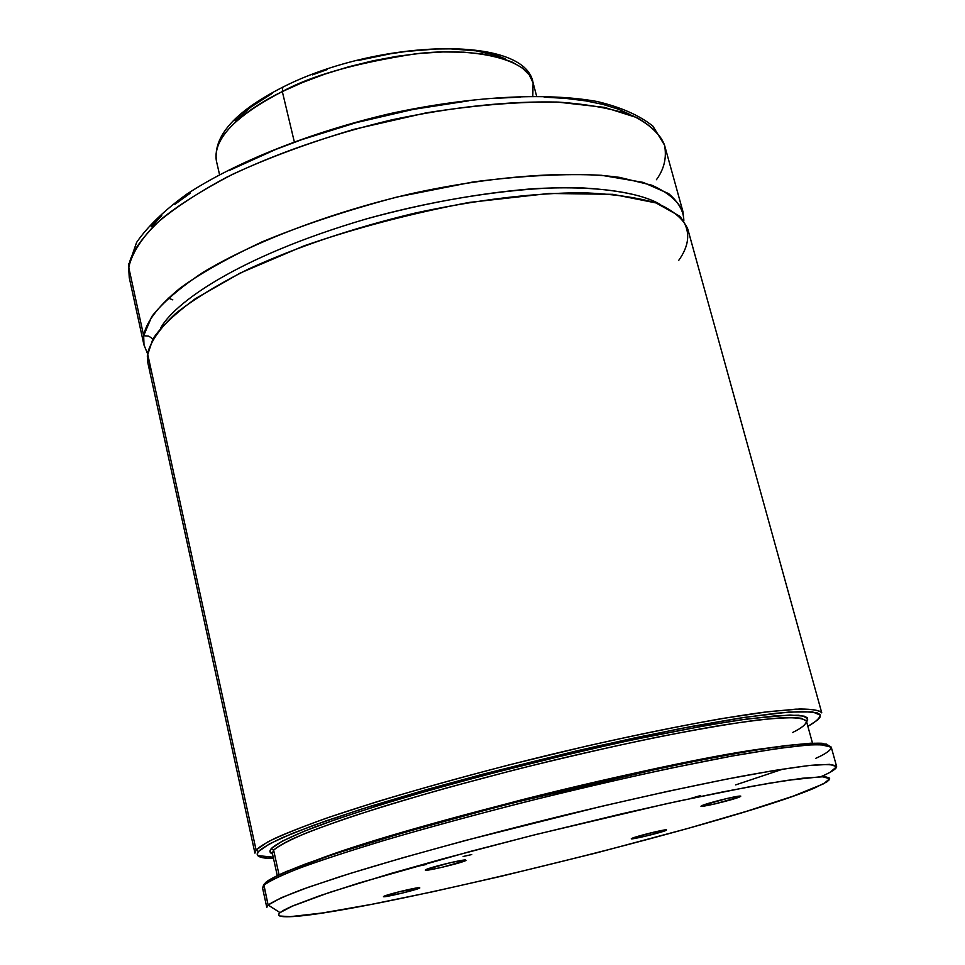 <?xml version="1.0" encoding="UTF-8"?>
<svg xmlns="http://www.w3.org/2000/svg" width="965" height="965" viewBox="0 0 965 965"><rect width="100%" height="100%" fill="white"/><g stroke="black" fill="none" stroke-linecap="round" stroke-linejoin="round"><path stroke-width="1.45" d="M678.636 260.49C688.515 246.811 692.291 231.166 679.674 216.16L655.983 202.927L612.884 194.327L549.049 193.458L468.99 202.457C410.523 213.591 355.506 228.066 303.963 245.882L240.394 272.962L195.473 298.619C174.388 314.192 160.19 327.654 152.88 339.017L147.295 355.916L148.031 363.54L151.409 371.091M160.504 328.389C172.94 304.542 234.869 257.486 366.398 218.91C423.382 203.35 478.254 193.338 530.991 188.887C596.973 184.894 640.326 192.65 660.567 204.64C645.078 195.28 617.19 189.61 576.877 187.62C519.966 186.74 440.076 198.271 366.398 218.91C234.869 257.486 172.94 304.542 160.504 328.389M666.272 830.31L653.763 832.192L632.003 838.332C635.573 836.45 663.329 829.562 666.453 829.767L666.272 830.31C661.278 832.759 626.623 840.925 631.785 838.428L644.632 836.402L666.272 830.31M419.835 887.957L419.305 887.619L419.835 887.957C416.964 889.983 379.607 898.729 383.781 896.389L383.974 896.28C386.881 894.507 416.241 887.354 419.594 887.607L397.496 892.191L383.612 896.642L402.61 893.023L419.835 887.957M465.95 860.43L462.657 860.237L449.413 862.915L425.987 869.622C429.654 867.426 461.367 859.67 465.6 859.936L465.95 860.43C462.223 863 420.595 872.674 425.722 869.767L429.244 869.899L442.392 867.233L465.95 860.43M739.974 796.788L738.961 796.149L739.974 796.788L740.782 796.113L738.563 796.197L726.766 798.55L701.965 805.618C706.416 803.314 736.319 795.836 740.227 796.053L739.974 796.788C733.665 799.876 695.355 808.851 701.664 805.775L703.618 806.161L715.355 803.809L739.974 796.788M147.512 353.624L143.894 344.686L143.676 335.724L148.743 336.146L152.916 338.956L148.743 336.146L143.676 335.724L144.002 345.168L129.25 277.63L128.755 263.795L129.25 277.63L128.55 265.58L136.584 242.432C147.621 226.437 164.352 210.346 186.8 194.134C235.967 161.915 310.682 132.121 390.089 113.617C469.557 96.343 545.334 92.121 597.178 101.518C621.134 107.26 639.723 115.498 652.967 126.21L664.535 145.16C659.71 133.701 649.083 123.882 632.69 115.716C612.98 108.731 588.119 104.196 558.084 102.085C508.676 100.915 453.2 106.85 391.657 119.877C330.151 134.642 275.254 153.712 226.968 177.09C197.813 192.686 174.038 208.356 155.667 224.109C140.721 239.549 131.747 253.976 128.743 267.389L143.676 335.724L128.743 267.389C129.431 255.351 140.082 239.404 160.721 219.574C177.862 205.533 201.709 190.491 232.251 174.46C267.184 158.212 307.811 143.158 354.131 129.286L426.084 112.869C474.466 105.221 518.145 101.614 557.107 102.049L604.5 107.368L637.045 117.658C651.797 126.222 660.965 135.389 664.535 145.16C666.875 157.609 664.173 169.128 656.417 179.719M682.991 211.781C678.407 201.287 667.997 192.421 651.761 185.196L619.566 177.379C568.204 170.347 491.209 176.028 410.125 193.941C329.065 212.963 252.528 242.336 202.457 272.745C179.683 287.92 162.796 302.491 151.807 316.472L143.676 335.724C145.679 323.926 155.546 308.221 180.262 288.016C199.9 273.698 227.065 258.355 261.78 241.986C301.345 225.472 346.411 210.491 396.977 197.041L473.14 181.951C522.596 175.618 565.381 173.398 601.497 175.292L643.028 182.349L668.673 193.627C678.805 202.445 683.859 211.54 683.835 220.901L682.991 211.781L664.535 145.16M821.758 712.858L687.768 229.019C683.244 218.766 672.895 210.153 656.695 203.169C637.141 197.355 612.341 193.881 582.293 192.735C532.789 192.94 476.987 199.731 414.902 213.12C352.804 228.078 297.244 246.763 248.222 269.175C218.585 284.036 194.363 298.836 175.558 313.565C160.202 327.919 150.866 341.188 147.536 353.395L256.099 850.032L267.365 842.131C280.731 835.485 300.199 827.572 325.784 818.404C381.573 799.225 464.334 775.619 549.917 754.751C635.332 734.256 714.281 718.72 764.678 712.134L795.582 709.178C810.504 708.817 819.225 710.047 821.758 712.858C820.154 710.361 812.759 709.082 799.599 709.01L768.719 711.627L721.724 718.587C682.219 725.596 637.081 734.787 586.334 746.162L509.894 764.69C460.076 777.681 415.903 789.997 377.375 801.613L330.211 816.873C305.628 825.582 287.136 832.771 274.711 838.44C264.977 843.362 258.765 847.222 256.099 850.032L147.536 353.395L147.814 362.647L254.941 853.132L256.099 850.032L258.463 851.54C261.636 848.283 269.826 843.567 283.034 837.367L313.613 825.292L361.26 809.177L427.495 789.334C480.751 774.557 537.372 760.143 597.371 746.114L679.517 728.744L744.932 717.309L788.863 712.061L812.506 711.88L820.322 715.113C819.587 718.394 815.437 722.146 807.862 726.343L817.789 719.926L820.226 716.899L819.973 714.486L816.909 712.749L802.18 711.446L775.884 713.256L738.514 718.286L691.302 726.488L636.237 737.562L575.984 751.035L482.85 774.195L423.792 790.395L370.777 806.173L326.315 820.769L292.214 833.483L269.5 843.856L258.463 851.54L256.099 850.032L254.941 853.132M273.626 850.153L271.262 848.645C275.206 844.508 287.461 837.765 314.988 827.005C336.568 819.02 365.651 809.43 402.26 798.212C443.586 786.137 489.834 773.677 541.003 760.818L616.792 743.231C665.102 733.002 706.054 725.27 739.636 720.035L777.054 715.644L798.538 715.234C806.028 716.525 808.718 718.72 806.619 721.808L807.705 720.059L807.319 717.791L804.255 716.175L789.925 715.005L748.008 718.853L707.405 725.222L631.424 740.071L574.163 752.881L485.685 774.883L429.546 790.263L379.064 805.28L336.64 819.176L303.975 831.323L282.07 841.251L271.262 848.645L273.626 850.153L272.347 853.241L273.626 850.153L279.042 874.748L273.626 850.153C276.316 847.511 282.371 843.868 291.768 839.224C303.698 833.881 321.357 827.114 344.746 818.923C372.164 809.804 406.217 799.454 446.904 787.862L514.381 769.937C562.836 757.887 609.591 747.139 654.632 737.682C696.163 729.528 730.24 723.678 756.862 720.131C778.586 717.851 793.387 717.224 801.264 718.25L806.414 721.072C804.038 718.479 795.836 717.381 781.795 717.779C764.376 719.106 741.566 722.049 713.352 726.621C666.501 734.835 612.498 746.21 551.353 760.77C489.918 775.836 434.021 791.035 383.636 806.366C352.949 816.052 327.412 824.834 307.027 832.686C289.995 839.852 278.861 845.678 273.626 850.153M792.615 732.483C801.662 728.105 806.27 724.305 806.414 721.072L812.494 743.134M272.504 853.989C269.585 852.783 269.175 850.997 271.262 848.645L269.959 851.251L272.504 853.989M315.579 860.442C401.971 826.474 679.264 757.839 771.53 747.61C727.043 752.99 625.139 773.628 523.862 799.285C420.402 826.197 350.983 846.595 315.579 860.442M689.866 798.682L700.59 795.546M735.644 784.895L783.11 769.045M828.633 745.378L822.108 743.267C812.916 742.857 796.342 744.232 772.374 747.405C743.255 751.94 706.464 758.779 662.038 767.959L514.104 802.651C465.239 815.353 421.994 827.234 384.36 838.283C351.176 848.428 324.855 857.017 305.386 864.037C281.454 873.277 268.101 879.561 265.327 882.903L263.807 885.315C267.631 881.745 279.235 875.786 304.88 866.148C324.903 858.971 352.02 850.189 386.205 839.803C424.962 828.477 469.352 816.354 519.387 803.423C571.171 790.54 621.171 778.876 669.384 768.454L731.735 756.102L778.707 748.345L809.454 744.884C822.518 744.413 829.791 745.185 831.275 747.224C830.925 750.227 825.702 753.954 815.618 758.394M830.238 772.205L836.631 766.68L829.707 764.34L808.742 765.547L773.833 770.528L726.054 779.25L667.623 791.36L601.834 806.258L464.913 840.599L402.61 857.825L349.571 873.639L308.583 887.161L281.249 897.74L268.125 905.025L280.019 912.637L293.01 905.797L319.656 895.773L359.402 882.903L470.775 851.323L536.166 834.448L666.067 803.821L722.411 791.976L768.574 783.339L802.398 778.248L822.807 776.777L829.671 778.731L823.664 783.773L793.085 796.185L746.898 811.203L687.816 828.452L596.78 852.819L501.149 876.292L432.525 891.805L371.429 904.374L322.406 912.974L290.031 916.678L279.838 916.002L278.583 914.663L280.019 912.637L284.253 909.923L291.309 906.533L329.511 892.432L391.464 873.325L443.454 858.681L531.377 835.654L621.967 813.76L678.492 801.119L750.42 786.572L786.716 780.408L820.708 776.765L826.39 777.03L829.261 777.983L829.418 779.611L826.921 781.855L814.496 788.043C730.891 824.11 348.618 917.534 286.34 916.75C279.006 916.726 276.907 915.351 280.019 912.637L268.125 905.025L266.798 907.414L262.552 887.969L263.807 884.471L274.928 876.908C287.666 870.9 305.989 863.759 329.897 855.509C381.995 838.163 459.316 816.281 541.317 795.848C623.39 775.667 702.038 758.948 756.295 749.962C781.348 746.102 800.926 743.846 815.051 743.219L831.275 747.224C828.887 744.968 820.286 744.292 805.461 745.197C787.018 747.079 762.772 750.649 732.725 755.921C682.738 765.245 625.018 777.754 559.567 793.447C493.815 809.623 434.069 825.654 380.319 841.552C347.629 851.552 320.489 860.49 298.897 868.367C280.911 875.484 269.211 881.129 263.807 885.315L262.552 887.969L263.807 885.315L268.125 905.025L263.807 884.447M268.125 905.025C273.602 901.153 285.387 895.797 303.48 888.982L339.017 876.98C395.445 859.079 478.893 836.148 564.959 815.075C630.531 799.297 688.31 786.559 738.322 776.873C768.357 771.349 792.591 767.501 810.986 765.317C825.75 764.099 834.291 764.461 836.595 766.403C836.969 768.574 831.685 772.024 820.708 776.765M265.327 882.903L276.557 875.93L286.569 871.419L333.854 854.122L404.299 832.421L491.173 808.574M413.273 867.197L426.385 864.471M463.164 856.486L471.74 854.556M826.728 744.124L810.914 743.195L784.726 745.704L747.417 751.385L700.18 760.118M673.437 765.559L615.296 778.248L522.149 800.612M273.517 858.573L262.384 857.68L258.584 856.293L257.245 854.242L258.463 851.54C254.591 856.039 259.609 858.392 273.517 858.573M257.776 855.593L273.216 857.185M630.471 114.666L618.022 109.069L603.053 104.437L585.659 100.867L565.972 98.418L544.2 97.151M520.557 97.115L495.31 98.321M468.749 100.794L413.044 109.431L356.302 122.627L301.502 139.732L275.725 149.454L229.019 170.588M190.527 193.012L174.858 204.363M161.758 215.593L151.312 226.606M168.224 298.064L172.807 299.862M727.538 798.369L713.895 801.806L727.538 798.369M453.864 861.914L437.338 865.955L453.864 861.914M219.537 174.581L216.462 161.215C211.19 134.509 250.984 106.596 282.323 91.566L294.265 141.638L282.323 91.566C234.724 116.27 212.77 139.491 216.462 161.215C212.927 136.149 235.026 111.47 282.769 87.164C377.134 39.131 525.418 34.39 533.102 82.857L529.266 74.92L522.174 67.888L511.884 61.941L498.555 57.249L482.391 53.956L463.719 52.17L442.935 51.953L420.487 53.34L396.905 56.32L372.767 60.843L348.655 66.79L325.169 74.016L302.877 82.351L282.323 91.566L282.757 87.188L283.65 86.741L282.757 87.188L282.323 91.566C310.742 75.813 355.048 63.244 415.252 53.871C474.382 46.646 528.591 59.179 533.102 82.857L532.801 96.102M272.323 93.388L251.045 106.97L235.086 120.842M505.286 58.793L496.806 55.5L475.938 50.819L450.558 48.877L436.469 48.998L406.301 51.434L390.548 53.738L358.594 60.397M327.304 69.528L312.358 74.896M836.595 766.403L831.275 747.224M277.269 875.593L272.347 853.241M536.612 96.114L533.102 82.857"/></g></svg>
